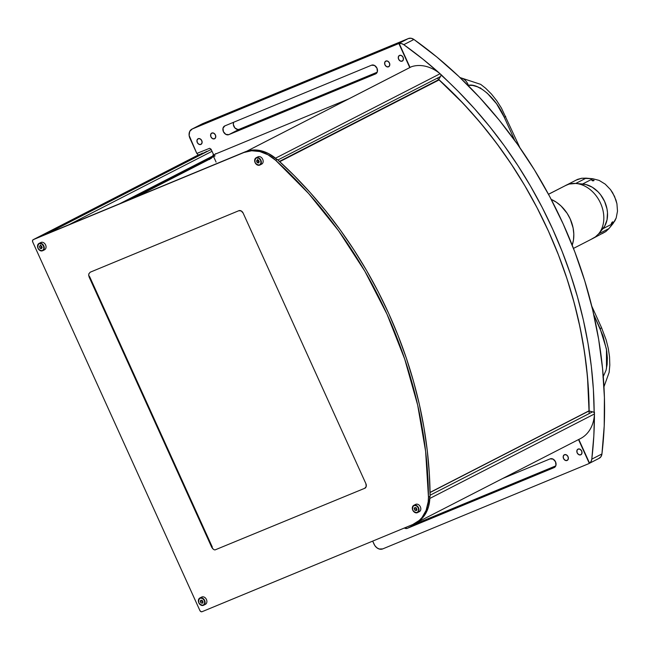 <?xml version="1.0" encoding="UTF-8"?>
<svg xmlns="http://www.w3.org/2000/svg" width="650" height="650" viewBox="0 0 650 650"><rect width="100%" height="100%" fill="white"/><g stroke="black" fill="none" stroke-linecap="round" stroke-linejoin="round"><path stroke-width="0.97" d="M548.503 194.301L567.06 184.779A29.802 22.864 -117.2 0 0 565.752 185.38A29.802 22.864 62.8 0 1 567.06 184.779L548.503 194.301M565.045 185.77L569.108 184.072L575.713 183.463L586.081 178.149L581.701 178.254L577.614 179.359L567.06 184.779A29.802 22.864 62.8 0 1 575.713 183.463L585.837 184.519L592.223 187.184L598.041 191.807L600.576 194.724L604.606 201.451L606.986 208.869L607.482 212.631L607.035 219.838L604.711 226.111L598.585 233.886A29.802 22.864 62.8 0 1 592.962 238.412A29.802 22.864 -117.2 0 0 600.121 202.296A29.802 22.864 -117.2 0 0 567.06 184.779L548.47 194.252M602.217 233.602L605.865 231.53L608.952 228.572L598.585 233.886L595.408 236.893L591.663 239.021A29.802 22.864 62.8 0 0 592.962 238.412L605.865 231.53L608.952 228.572L614.859 220.903L616.192 217.953L617.5 211.177L616.931 203.767L615.948 200.021L612.706 192.871L610.512 189.621L605.231 184.145L599.162 180.407L592.832 178.75L582.611 183.991L575.713 183.463L586.081 178.149L592.832 178.75L581.701 178.254L575.859 180.204M598.585 233.886L602.899 228.719L613.121 223.478L608.952 228.572L598.585 233.886M582.611 183.991A26.439 20.28 62.8 0 1 604.606 201.451A26.439 20.28 62.8 0 1 602.899 228.719L613.121 223.478L616.192 217.953L617.5 211.177L616.931 203.767L614.526 196.365L610.512 189.621L605.231 184.145L599.162 180.407L592.832 178.75L582.611 183.991M593.783 180.123L594.019 180.586L593.133 180.838L591.817 180.31L592.54 180.83M611.309 223.559L612.755 222.43L612.901 221.845L612.349 222.016L611.276 223.568L612.121 222.186L612.918 222.04M592.987 180.846L594.027 180.546L593.856 180.148L591.809 180.286M593.515 180.196L593.133 180.708L592.117 180.343L593.515 180.196M611.796 223.275L612.698 222.178L611.796 223.275M564.468 454.699A3.169 2.438 62.8 0 1 567.986 456.56A3.169 2.438 62.8 0 1 567.222 460.411A3.169 2.438 62.8 0 1 567.084 460.476L567.084 460.476A3.169 2.438 62.8 0 1 563.566 458.608A3.169 2.438 62.8 0 1 564.33 454.764A3.169 2.438 62.8 0 1 564.468 454.699L563.258 456.202L563.526 458.518L565.11 460.289L567.084 460.476L568.295 458.965L568.027 456.657L566.442 454.886L564.468 454.699M578.118 449.052A3.169 2.438 62.8 0 1 581.636 450.913A3.169 2.438 62.8 0 1 580.872 454.764A3.169 2.438 62.8 0 1 580.734 454.829L580.734 454.829A3.169 2.438 62.8 0 1 577.216 452.961A3.169 2.438 62.8 0 1 577.98 449.118A3.169 2.438 62.8 0 1 578.118 449.052L576.908 450.556L577.176 452.871L578.76 454.642L580.734 454.829L581.945 453.318L581.677 451.011L580.092 449.239L578.118 449.052M211.868 133.031A3.169 2.438 62.8 0 1 215.386 134.899A3.169 2.438 62.8 0 1 214.622 138.743A3.169 2.438 62.8 0 1 214.484 138.808L215.694 137.304L215.426 134.989L213.842 133.218L211.868 133.031L210.657 134.534L210.925 136.849L212.509 138.621L214.484 138.808A3.169 2.438 62.8 0 1 210.966 136.939A3.169 2.438 62.8 0 1 211.729 133.096A3.169 2.438 62.8 0 1 211.868 133.031M399.539 55.388A3.169 2.438 62.8 0 1 403.065 57.257A3.169 2.438 62.8 0 1 402.301 61.1A3.169 2.438 62.8 0 1 402.163 61.165L402.163 61.165A3.169 2.438 62.8 0 1 398.645 59.296A3.169 2.438 62.8 0 1 399.401 55.453A3.169 2.438 62.8 0 1 399.539 55.388L398.336 56.891L398.596 59.207L400.189 60.978L402.163 61.165L403.374 59.662L403.106 57.346L401.521 55.575L399.539 55.388M385.897 61.035A3.169 2.438 62.8 0 1 389.415 62.904A3.169 2.438 62.8 0 1 388.651 66.747A3.169 2.438 62.8 0 1 388.513 66.812L388.513 66.812A3.169 2.438 62.8 0 1 384.995 64.943A3.169 2.438 62.8 0 1 385.751 61.1A3.169 2.438 62.8 0 1 385.897 61.035L384.686 62.538L384.954 64.854L386.539 66.625L388.513 66.812L389.724 65.309L389.456 62.993L387.871 61.222L385.897 61.035M198.218 138.678A3.169 2.438 62.8 0 1 201.736 140.546A3.169 2.438 62.8 0 1 200.972 144.389A3.169 2.438 62.8 0 1 200.834 144.454L200.834 144.454A3.169 2.438 62.8 0 1 197.316 142.586A3.169 2.438 62.8 0 1 198.079 138.743A3.169 2.438 62.8 0 1 198.218 138.678L197.007 140.181L197.275 142.496L198.859 144.268L200.834 144.454L202.044 142.951L201.776 140.636L200.192 138.864L198.218 138.678M441.537 75.043L440.237 73.873A372.344 285.651 62.8 0 1 441.537 75.043L458.152 91.317L474.329 108.493L489.726 126.653L504.262 145.706L517.887 165.571L530.538 186.168L542.165 207.415L552.719 229.214L562.153 251.485L570.432 274.113L577.517 297.017L583.375 320.101L587.982 343.257L591.321 366.397L593.385 389.423L594.149 412.23L589.176 411.011L588.421 388.578L586.398 365.934L583.107 343.176L578.573 320.393L572.812 297.692L565.841 275.161L557.7 252.899L548.421 230.994L538.038 209.552L526.606 188.654L514.158 168.391L500.752 148.85L486.452 130.106L471.315 112.247L455.406 95.347L438.782 79.479L441.261 75.181A372.344 285.651 62.8 0 1 594.149 412.23L594.425 412.084A372.344 285.651 62.8 0 1 594.433 413.79L594.425 412.084M415.813 523.071A4.81 3.689 -117.2 0 0 417.804 522.957L407.379 528.312A4.81 3.689 62.8 0 1 404.357 528.011L407.379 528.312L554.109 467.61L555.945 465.327L555.539 461.817L553.134 459.144L550.144 458.859A4.81 3.689 62.8 0 1 555.474 461.687A4.81 3.689 62.8 0 1 554.32 467.512A4.81 3.689 62.8 0 1 554.109 467.61L407.379 528.312L417.804 522.957L555.758 465.887L417.804 522.957L415.813 523.071M550.144 458.859L502.734 478.473L550.144 458.859M591.793 459.152A7.694 5.899 62.8 0 1 589.566 463.182L589.29 463.328A7.694 5.899 62.8 0 1 588.77 463.645A7.694 5.899 62.8 0 1 588.429 463.799L382.688 548.917A7.694 5.899 62.8 0 1 374.051 544.172L372.669 541.117L374.774 545.496L376.74 547.682L379.121 548.99L382.688 548.917L588.429 463.799A7.694 5.899 62.8 0 0 589.29 463.328L578.524 439.587L589.29 463.328L591.061 461.5L591.793 459.152L593.832 435.849L594.433 413.977A372.344 285.651 62.8 0 1 591.793 459.152L601.941 453.944L591.793 459.152M598.853 458.445A7.694 5.899 -117.2 0 0 599.194 458.291A7.694 5.899 -117.2 0 0 601.941 453.944L600.933 456.739L598.853 458.445M197.925 155.155L197.096 153.327L197.925 155.155M348.692 98.922L213.631 154.798L211.071 149.216L209.674 148.281L196.812 153.441L189.922 138.263A7.694 5.899 62.8 0 1 191.872 129.163A7.694 5.899 62.8 0 1 192.213 129.009L202.638 123.662A7.694 5.899 -117.2 0 0 202.296 123.817L191.872 129.163M201.63 124.231L408.379 38.545L202.638 123.662L192.213 129.009L397.954 43.891L408.379 38.545L397.954 43.891A7.694 5.899 62.8 0 1 398.905 43.615L399.173 43.469A7.694 5.899 62.8 0 1 403.78 44.679L413.928 39.471A7.694 5.899 -117.2 0 0 408.379 38.545L411.109 38.261L413.928 39.471L436.816 56.997L458.77 76.391L479.643 97.516L499.298 120.242L517.587 144.406L534.398 169.853L549.624 196.398L563.144 223.868L574.884 252.078L584.748 280.841L592.686 309.952L598.634 339.227L602.55 368.461L604.411 397.451L604.207 426.01L601.941 453.944A372.344 285.651 -117.2 0 0 413.928 39.471L403.78 44.679A372.344 285.651 62.8 0 1 440.091 73.743L422.971 59.199L403.78 44.679L401.481 43.583L399.173 43.469L410.053 67.446L398.905 43.615L409.776 67.592L398.905 43.615A7.694 5.899 62.8 0 0 397.954 43.891L192.213 129.009L189.711 131.438L189.126 135.411L196.812 153.441M375.537 73.946L228.808 134.648A4.81 3.689 62.8 0 1 223.478 131.82A4.81 3.689 62.8 0 1 224.632 125.994A4.81 3.689 62.8 0 1 224.843 125.897L371.572 65.195A4.81 3.689 62.8 0 1 376.902 68.022A4.81 3.689 62.8 0 1 375.749 73.848A4.81 3.689 62.8 0 1 375.537 73.946L377.366 71.663L376.967 68.161L374.562 65.479L371.572 65.195L224.843 125.897L223.007 128.18L223.413 131.682L225.818 134.363L228.808 134.648L239.232 129.293L228.808 134.648L375.537 73.946M233.618 122.265A4.81 3.689 -117.2 0 0 234.642 127.644A4.81 3.689 -117.2 0 0 239.232 129.293L377.187 72.223L239.232 129.293L237.778 129.504L234.853 127.904L233.334 124.556L233.618 122.265M578.793 439.441L589.566 463.182L578.793 439.441M430.056 492.391L588.933 410.865M430.056 492.529L589.136 410.906L430.056 492.529M592.572 411.84L430.089 495.219L592.572 411.84M429.804 497.997A1.926 1.479 62.8 0 1 429.829 498.436L594.433 413.977A1.926 1.479 -117.2 0 0 593.588 412.092M580.182 438.734A38.456 29.502 -117.2 0 0 580.45 438.596A38.456 29.502 -117.2 0 0 594.433 413.977L429.829 498.436A38.456 29.502 62.8 0 1 415.846 523.055A38.456 29.502 62.8 0 1 415.577 523.193A1.926 1.479 62.8 0 1 415.399 523.258M415.293 523.291L421.265 519.179L425.685 513.5L428.594 506.456L429.731 497.697M416.187 509.527L416.812 509.787M213.988 156.179L128.026 200.281L213.956 156.195M214.183 155.269L119.876 203.653L214.183 155.269M68.9 224.746L212.046 151.296L68.9 224.746M42.356 235.755L206.952 151.296A0.772 0.593 -117.2 0 0 206.887 151.328L42.323 235.771A0.772 0.593 62.8 0 1 42.356 235.755L210.161 149.971L42.356 235.755M211.551 150.199A1.926 1.479 -117.2 0 0 210.161 149.971L45.565 234.431M414.432 523.754L415.805 523.055A38.456 29.502 -117.2 0 0 429.829 496.543L430.097 496.405A38.456 29.502 -117.2 0 0 430.097 496.291L428.456 497.136A38.456 29.502 62.8 0 1 414.432 523.754A38.456 29.502 62.8 0 1 412.75 524.534L202.044 611.707A1.926 1.479 62.8 0 1 199.883 610.521L32.703 241.963L199.883 610.521L200.842 611.593L202.044 611.707L412.75 524.534L419.291 520.406L422.012 517.522L426.116 510.364L428.204 501.784L428.456 497.136L425.62 451.336L417.666 405.064L404.723 359.109L387.026 314.243L364.853 271.221L338.601 230.774L308.693 193.578L275.649 160.282A372.344 285.651 62.8 0 1 428.456 497.136L430.097 496.291A372.344 285.651 -117.2 0 0 277.29 159.437L275.649 160.282L268.003 154.789L259.805 151.531L251.607 150.751L243.977 152.482L33.272 239.647L32.541 240.565L32.703 241.963A1.926 1.479 62.8 0 1 33.191 239.688A1.926 1.479 62.8 0 1 33.272 239.647L199.241 154.489L34.645 238.948A1.926 1.479 -117.2 0 0 34.556 238.989A1.926 1.479 62.8 0 1 34.645 238.948L199.241 154.489A1.926 1.479 -117.2 0 0 199.16 154.529A1.926 1.479 -117.2 0 0 199.079 154.57M203.06 153.294A0.772 0.593 -117.2 0 0 202.451 153.156L37.846 237.616M134.054 197.795L205.725 161.013M246.634 151.287A1.926 1.479 62.8 0 1 246.683 151.263A1.926 1.479 62.8 0 1 246.838 151.198L411.434 66.739A1.926 1.479 -117.2 0 0 411.279 66.804A1.926 1.479 -117.2 0 0 411.133 66.893M440.952 75.709A1.926 1.479 -117.2 0 0 440.091 73.743L275.494 158.202L440.091 73.743A38.456 29.502 -117.2 0 0 411.434 66.739L246.838 151.198A38.456 29.502 62.8 0 1 275.494 158.202A1.926 1.479 62.8 0 1 275.811 158.519M277.883 159.973L440.473 76.538L277.883 159.973M438.864 79.601L279.451 161.403L438.864 79.601M275.99 158.771L268.523 153.579L261.154 150.784L253.793 149.979L246.569 151.328M33.191 239.688L34.556 238.989A1.926 1.479 -117.2 0 0 34.474 239.029M238.826 210.714L241.223 210.941L243.141 213.086L365.885 483.665L366.21 486.468L364.739 488.288L214.939 549.949L213.704 549.559L211.786 547.414L89.042 276.835L89.594 276.559L212.331 547.129L211.786 547.414L89.042 276.835L88.725 274.032L90.188 272.212L238.826 210.714A3.843 2.949 62.8 0 1 243.141 213.086L365.885 483.665A3.843 2.949 62.8 0 1 364.91 488.215A3.843 2.949 62.8 0 1 364.739 488.288L365.072 488.126M257.928 161.257L257.709 159.323M416.91 510.291L416.073 509.584M41.381 247.78L40.601 244.985M202.979 602.948L201.386 600.494M46.93 233.862L243.977 152.482L34.393 239.086M245.676 151.645L245.659 151.621A38.456 29.502 -117.2 0 0 245.627 151.637L47.198 233.724M276.933 159.502A38.456 29.502 -117.2 0 0 245.383 151.759L245.659 151.621A38.456 29.502 -117.2 0 0 245.627 151.637L243.977 152.482A38.456 29.502 62.8 0 1 275.649 160.282L277.29 159.437A38.456 29.502 -117.2 0 0 277.209 159.356L276.933 159.502M430.097 496.405A38.456 29.502 -117.2 0 0 430.097 496.291L429.325 473.501L427.261 450.491L423.922 427.367L419.307 404.219L413.449 381.152L406.372 358.264L398.101 335.644L388.668 313.398L378.121 291.606L366.502 270.376L353.86 249.787L340.243 229.929L325.715 210.884L310.342 192.741L294.174 175.565L277.29 159.437A38.456 29.502 -117.2 0 0 277.209 159.356M130.691 199.184L215.093 155.87M214.882 155.756L128.383 200.135L214.882 155.756M439.051 79.942L279.752 161.679L439.051 79.942M438.961 79.69L279.549 161.493L438.961 79.69M135.476 197.202L211.526 158.186M602.989 377.236L606.068 370.216L607.133 364.398L607.352 357.866L606.734 350.813L603.07 335.985L593.759 314.592L600.137 328.64A11.537 0.463 -24.4 0 0 601.567 327.73A11.537 0.463 155.6 0 1 600.137 328.64L606.483 349.148L606.491 368.469M504.254 117.268L514.784 140.481L504.254 117.268A11.537 0.463 -24.4 0 0 505.684 116.35A11.537 0.463 155.6 0 1 504.254 117.268C496.551 98.694 478.717 82.818 468.349 85.321A11.537 9.75 -97 0 0 460.224 77.772A11.537 9.75 83 0 1 468.349 85.321L472.794 85.442L477.523 86.84L482.414 89.464L487.321 93.251L496.592 103.805L504.254 117.268M480.317 87.831L481.52 88.904M216.084 162.094L213.614 156.634L216.084 162.094M206.204 160.932L206.261 159.981M208.91 158.884L209.674 159.502M348.652 98.938L212.916 155.098M589.144 413.603L587.511 377.081L584.561 352.503L580.149 327.86L574.299 303.266L567.028 278.85L558.374 254.727L548.381 231.018L537.103 207.838L524.599 185.315L510.916 163.548L496.137 142.643L480.326 122.712L463.564 103.854L437.288 78.179A366.283 281.003 62.8 0 1 589.144 413.603M212.648 548.722L212.006 547.3M89.261 276.721L88.636 275.34M413.701 505.383A4.087 3.136 -117.2 0 0 412.644 509.909A4.087 3.136 -117.2 0 0 416.634 512.858M419.152 511.753A4.087 3.136 -117.2 0 0 419.331 511.672A4.087 3.136 -117.2 0 0 420.314 506.724A4.087 3.136 -117.2 0 0 415.781 504.319L413.936 505.481A3.892 2.99 62.8 0 1 418.308 507.878A3.892 2.99 62.8 0 1 417.154 512.566L417.341 512.688A4.087 3.136 62.8 0 1 412.807 510.282A4.087 3.136 62.8 0 1 413.79 505.334A4.087 3.136 62.8 0 1 413.969 505.245A4.087 3.136 62.8 0 1 418.503 507.65A4.087 3.136 62.8 0 1 417.519 512.598A4.087 3.136 62.8 0 1 417.341 512.688L417.154 512.566A3.892 2.99 62.8 0 1 412.783 510.169A3.892 2.99 62.8 0 1 413.936 505.481L415.781 504.319A4.087 3.136 -117.2 0 0 415.602 504.4A4.087 3.136 -117.2 0 0 415.431 504.497M415.602 504.4L413.79 505.334C411.361 509.454 412.539 511.907 417.341 512.688L419.331 511.672M417.609 512.549A4.087 3.136 -117.2 0 0 418.47 507.593A4.087 3.136 -117.2 0 0 413.969 505.245M415.878 507.756L414.18 508.69L414.863 507.504L416.227 507.845L416.918 509.356L416.236 510.534L414.871 510.201L414.18 508.69L415.829 507.845L416.512 509.356L414.871 510.201L414.18 508.69L414.863 507.504L416.227 507.845L416.918 509.356L416.236 510.534M413.936 505.481L412.457 507.325L412.783 510.169L414.733 512.338L417.154 512.566L418.641 510.721L418.308 507.878L416.366 505.708L413.936 505.481M256.043 157.82A4.087 3.136 -117.2 0 0 254.987 162.346A4.087 3.136 -117.2 0 0 258.968 165.303M261.495 164.198A4.087 3.136 -117.2 0 0 261.674 164.109A4.087 3.136 -117.2 0 0 262.657 159.161A4.087 3.136 -117.2 0 0 258.123 156.756L256.279 157.918A3.892 2.99 62.8 0 1 260.65 160.322A3.892 2.99 62.8 0 1 259.496 165.002L259.675 165.124A4.087 3.136 62.8 0 1 255.149 162.711A4.087 3.136 62.8 0 1 256.132 157.771A4.087 3.136 62.8 0 1 256.311 157.69A4.087 3.136 62.8 0 1 260.845 160.087A4.087 3.136 62.8 0 1 259.862 165.043A4.087 3.136 62.8 0 1 259.683 165.124L259.496 165.002A3.892 2.99 62.8 0 1 255.125 162.606A3.892 2.99 62.8 0 1 256.279 157.918L258.123 156.756A4.087 3.136 -117.2 0 0 257.944 156.845A4.087 3.136 -117.2 0 0 257.774 156.942M257.944 156.845L256.132 157.771C253.703 161.899 254.881 164.344 259.675 165.124L261.674 164.109M259.951 164.994A4.087 3.136 -117.2 0 0 260.812 160.03A4.087 3.136 -117.2 0 0 256.311 157.69M257.197 159.949L258.57 160.282L259.252 161.793L258.57 162.979L257.205 162.646L256.523 161.127L258.164 160.282L258.854 161.801L257.205 162.646L256.523 161.127L257.197 159.949L258.57 160.282L259.252 161.793L258.57 162.979L257.205 162.646L259.204 161.882M256.279 157.918L254.792 159.762L255.125 162.606L257.067 164.775L259.496 165.002L260.975 163.158L260.65 160.322L258.708 158.145L256.279 157.918M199.769 598.041A4.087 3.136 -117.2 0 0 198.713 602.566A4.087 3.136 -117.2 0 0 202.694 605.524M205.221 604.419A4.087 3.136 -117.2 0 0 205.4 604.329A4.087 3.136 -117.2 0 0 206.383 599.381A4.087 3.136 -117.2 0 0 201.849 596.976L200.005 598.138A3.892 2.99 62.8 0 1 204.376 600.543A3.892 2.99 62.8 0 1 203.222 605.223L203.401 605.345A4.087 3.136 62.8 0 1 198.876 602.94A4.087 3.136 62.8 0 1 199.859 597.992A4.087 3.136 62.8 0 1 200.037 597.911A4.087 3.136 62.8 0 1 204.571 600.308A4.087 3.136 62.8 0 1 203.588 605.264A4.087 3.136 62.8 0 1 203.409 605.345L203.222 605.223A3.892 2.99 62.8 0 1 198.851 602.826A3.892 2.99 62.8 0 1 200.005 598.138L201.849 596.976A4.087 3.136 -117.2 0 0 201.671 597.066A4.087 3.136 -117.2 0 0 201.5 597.163M200.395 601.274A4.087 3.136 -117.2 0 0 201.264 602.948M201.671 597.066L199.859 597.992C197.429 602.119 198.607 604.565 203.401 605.345L205.4 604.329M203.678 605.215A4.087 3.136 -117.2 0 0 204.539 600.251A4.087 3.136 -117.2 0 0 200.037 597.911M201.947 600.413L200.249 601.347L200.923 600.169L202.296 600.503L202.979 602.014L202.304 603.2L200.931 602.867L200.249 601.347L200.923 600.169L202.296 600.503M200.005 598.138L198.526 599.991L198.851 602.826L200.793 604.996L203.222 605.223L204.701 603.379L204.376 600.543L202.434 598.366L200.005 598.138M202.979 602.014L202.304 603.2M38.935 243.482A4.087 3.136 -117.2 0 0 37.879 248.016A4.087 3.136 -117.2 0 0 41.86 250.965M44.387 249.86A4.087 3.136 -117.2 0 0 44.566 249.771A4.087 3.136 -117.2 0 0 45.549 244.822A4.087 3.136 -117.2 0 0 41.015 242.418L39.171 243.579A3.892 2.99 62.8 0 1 43.542 245.984A3.892 2.99 62.8 0 1 42.388 250.664L42.567 250.786C37.773 250.006 36.595 247.561 39.024 243.433A4.087 3.136 62.8 0 1 39.203 243.352A4.087 3.136 62.8 0 1 43.737 245.749A4.087 3.136 62.8 0 1 42.754 250.705A4.087 3.136 62.8 0 1 42.575 250.786A4.087 3.136 62.8 0 1 42.559 250.794L42.388 250.664A3.892 2.99 62.8 0 1 38.017 248.268A3.892 2.99 62.8 0 1 39.171 243.579L41.015 242.418A4.087 3.136 -117.2 0 0 40.836 242.507A4.087 3.136 -117.2 0 0 40.666 242.604M39.528 246.594A4.087 3.136 -117.2 0 0 40.292 248.203M42.567 250.786L44.566 249.771M42.843 250.656A4.087 3.136 -117.2 0 0 43.704 245.692A4.087 3.136 -117.2 0 0 39.203 243.352M42.144 247.455L41.47 248.641L40.097 248.308L39.414 246.789L40.089 245.611L41.462 245.944L42.144 247.455L41.47 248.641L40.097 248.308L42.096 247.544M39.171 243.579L37.692 245.432L38.017 248.268L39.959 250.437L42.388 250.664L43.867 248.82L43.542 245.984L41.6 243.815L39.171 243.579M40.089 245.611L41.462 245.944M215.507 154.18L215.727 153.571M572.211 245.196A32.687 25.074 -117.2 0 0 551.2 199.396L556.367 202.223L561.088 206.026L567.109 213.289L570.188 218.912L573.105 227.955L573.812 234.065L573.487 239.956L572.138 245.408M573.471 248.414L592.962 238.412M599.194 458.291L588.77 463.645M415.846 523.055L580.45 438.596M34.556 238.989L199.16 154.529M246.683 151.263L411.279 66.804M279.516 161.46L438.726 79.763M365.454 487.931L364.91 488.215M603.964 386.783L609.139 372.393L609.814 365.121L609.538 356.891L608.294 348.433L606.149 339.918L601.567 327.73L591.744 306.085M459.997 77.553L480.699 84.37L485.68 88.278L491.465 94.063L496.746 100.726L501.459 108.103L519.903 147.713M39.024 243.433L40.836 242.507"/></g></svg>
